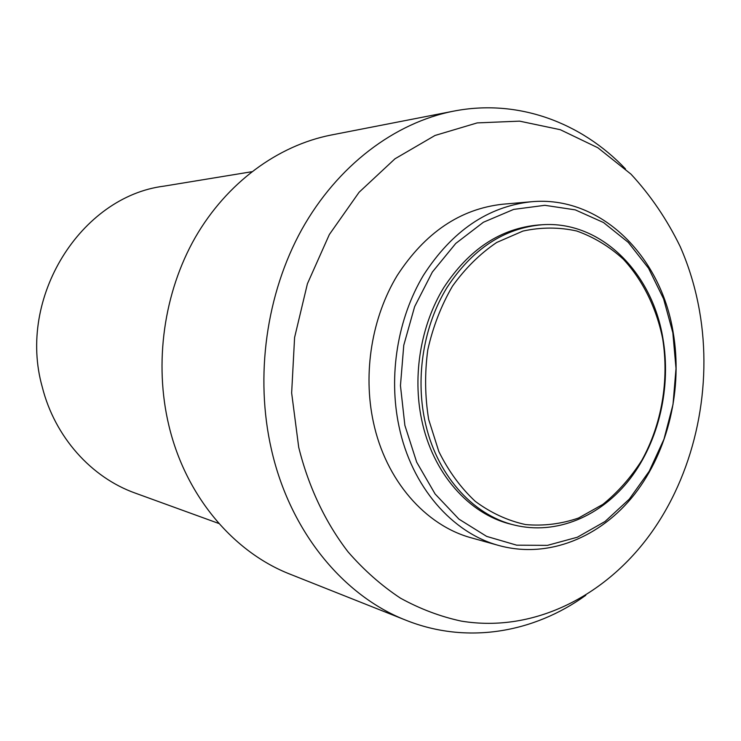 <?xml version="1.0" encoding="UTF-8"?>
<svg xmlns="http://www.w3.org/2000/svg" width="741" height="741" viewBox="0 0 741 741"><rect width="100%" height="100%" fill="white"/><g stroke="black" fill="none" stroke-linecap="round" stroke-linejoin="round"><path stroke-width="1.11" d="M251.718 171.736L163.881 186.158C81.093 196.513 16.913 297.502 42.256 386.978C54.825 437.07 91.421 477.537 135.297 493.126L218.966 523.526M404.873 425.371L416.692 462.189L435.115 493.988L458.92 519.117L486.652 536.391L516.709 545.181L547.46 545.357L577.369 537.225L605.064 521.479L629.35 499.073L649.236 471.211L663.973 439.2L673.013 404.466L676.014 368.49L672.847 332.792L663.603 298.892L648.57 268.27L628.275 242.372L603.507 222.522L575.275 209.87L544.848 205.313L513.689 209.397L483.428 222.235L455.761 243.437L432.346 272.058L414.636 306.644L403.771 345.241L400.455 385.616L404.873 425.371M673.05 331.681C682.961 388.34 668.447 450.723 634.611 494.201C600.692 537.41 548.312 558.973 499.202 545.598C452.232 533.094 411.533 486.661 398.973 426.242C388.228 375.567 397.602 318.315 423.5 275.189C452.029 230.988 487.93 206.517 531.214 201.765C599.969 195.179 660.527 255.247 673.05 331.681M428.678 419.489L438.839 451.547C448.537 471.137 460.689 487.735 475.296 501.37C490.94 512.929 507.668 520.654 525.489 524.554C543.514 526.175 561.196 523.998 578.536 518.024L602.868 504.371C617.837 492.246 630.813 477.575 641.799 460.365C661.796 424.334 669.318 380.022 662.63 338.452C656.304 307.672 642.753 280.126 623.255 259.118C609.287 246.429 593.782 237.055 576.72 230.997C559.085 227.089 541.171 227.107 522.97 231.062L496.683 242.483C480.011 253.718 465.274 268.279 452.473 286.156C441.173 305.598 432.948 326.837 427.789 349.854C424.621 373.334 424.917 396.546 428.678 419.489M662.797 337.683C671.448 386.709 659.101 440.793 630.165 478.667C601.146 516.32 556.398 535.447 514.217 525.026C472.202 514.958 435.699 473.786 424.732 420.073C415.432 375.511 423.926 325.234 446.934 287.619C472.286 249.032 504.028 228.08 542.171 224.745C600.534 220.54 651.876 271.938 662.797 337.683M625.469 168.911C581.24 122.348 517.7 98.562 453.594 111.15L331.107 135.038C277.921 145.495 226.885 182.61 195.235 237.509C163.844 292.538 153.887 363.016 168.865 425.501C185.602 496.035 233.434 552.184 290.213 574.238L406.188 620.328C466.876 644.54 533.715 632.888 585.779 595.292M453.594 111.15C394.777 122.691 337.563 165.447 301.782 229.525C266.269 293.723 254.728 376.4 271.363 449.241C289.907 531.51 343.407 596.005 406.188 620.328M298.706 447.286C308.525 486.893 325.475 522.544 348.038 551.85C363.988 570.162 381.448 585.585 400.427 598.135C420.027 608.917 440.274 616.568 461.189 621.088C535.058 633.36 608.87 594.634 653.868 529.093C695.845 468.062 712.712 385.922 699.532 311.007C695.586 288.434 689.139 266.945 680.173 246.531C667.002 219.503 650.607 195.374 630.989 174.154L597.857 147.755L560.279 129.703L519.552 121.135L477.195 122.904L435.023 135.464L394.981 158.796L359.107 192.243L329.347 234.526L307.413 283.757L294.594 337.498L291.648 392.971L298.706 447.286M531.214 201.765L502.787 204.21C460.3 208.869 425.102 232.628 397.213 275.495C371.889 317.296 362.766 372.769 373.334 421.916C385.681 480.511 425.593 525.665 471.721 537.947L499.202 545.598M542.171 224.745L538.79 224.958C500.721 228.274 469.053 249.161 443.766 287.61C420.814 325.095 412.348 375.187 421.629 419.582C432.577 473.11 469.007 514.152 510.929 524.202L514.217 525.026"/></g></svg>

